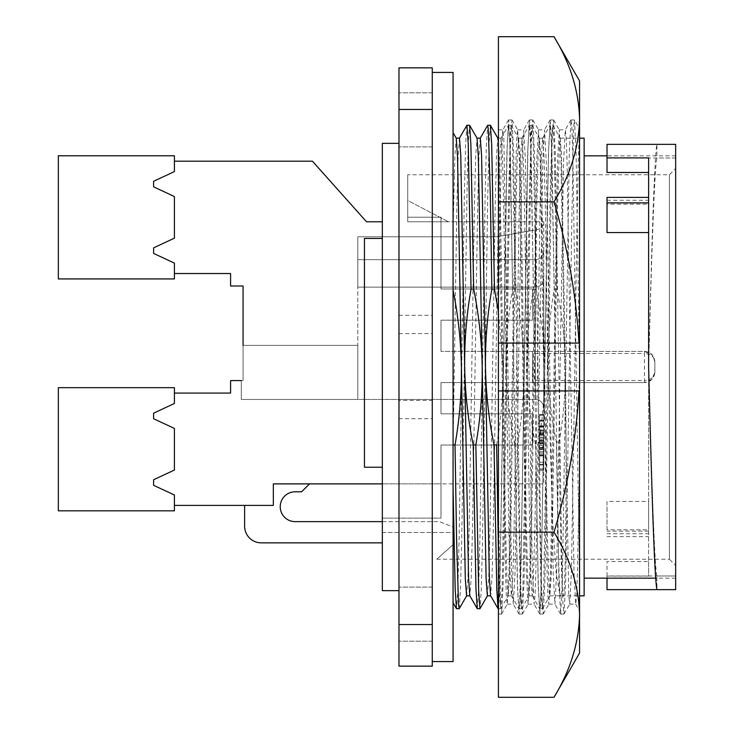 <?xml version="1.0" encoding="UTF-8"?>
<svg xmlns="http://www.w3.org/2000/svg" width="734" height="734" viewBox="0 0 734 734"><rect width="100%" height="100%" fill="white"/><g stroke="black" fill="none" stroke-linecap="round" stroke-linejoin="round"><path stroke-width="0.55" stroke-dasharray="3.67 2.75" d="M579.557 463.264L579.557 575.089L579.557 367L579.557 463.264L577.456 572.382L576.64 595.797L575.722 604.155L573.988 572.382L567.052 161.618L566.235 138.203L565.318 129.845L563.584 161.618L556.656 572.382L554.922 604.155L553.188 572.382L546.252 161.618L544.518 129.845L542.784 161.618L535.848 572.382L535.031 595.797L534.113 604.155L532.379 572.382L525.452 161.618L523.718 129.845L521.984 161.618L515.048 572.382L513.314 604.155L511.58 572.382L503.827 138.203L502.827 129.918L501.175 161.618L498.423 314.18L498.423 129.845L498.423 614.046L498.423 314.18M498.423 155.755L505.515 572.382L506.332 595.797L507.249 604.155L508.983 572.382L515.919 161.618L516.736 138.203L517.654 129.845L519.388 161.618L526.315 572.382L528.049 604.155L529.783 572.382L536.719 161.618L538.453 129.845L540.187 161.618L547.124 572.382L547.94 595.797L548.858 604.155L550.592 572.382L557.519 161.618L559.253 129.845L560.987 161.618L568.749 595.797L569.749 604.082L571.391 572.382L574.86 367C576.383 253.918 578.098 144.717 579.557 132.359L579.557 367L576.089 153.057L574.438 120.027L573.447 128.67L565.685 580.943L564.042 613.973L563.042 605.33L562.216 580.943L555.289 153.057L553.638 120.027L552.638 128.67L551.821 153.057L544.885 580.943L543.233 613.973L542.233 605.33L541.417 580.943L534.48 153.057L532.829 120.027L531.838 128.67L531.012 153.057L524.076 580.943L522.434 613.973L521.434 605.33L520.617 580.943L513.681 153.057L512.029 120.027L511.029 128.67L510.213 153.057L503.276 580.943L501.625 613.973L500.634 605.33L498.423 511.295M575.639 604.082L579.557 610.871L579.557 575.089L572.759 153.057L571.942 128.67L571.024 119.954L569.29 153.057L562.354 580.943L560.629 614.046L558.895 580.943L551.959 153.057L550.225 119.954L548.491 153.057L540.738 605.33L539.738 613.973L538.086 580.943L531.15 153.057L530.333 128.67L529.416 119.954L527.682 153.057L520.755 580.943L519.929 605.33L518.938 613.973L517.286 580.943L510.35 153.057L508.616 119.954L506.882 153.057L499.946 580.943L498.423 613.596M498.423 36.7L498.423 697.3M554.005 697.3C570.355 670.381 578.878 642.856 579.557 614.725C578.878 586.594 570.355 559.069 554.005 532.15C570.355 478.311 578.878 423.261 579.557 367L579.557 128.89L574.438 120.027M554.005 532.15L498.423 532.15M554.005 201.85C570.355 174.931 578.878 147.406 579.557 119.275L579.557 367C578.878 310.739 570.355 255.689 554.005 201.85L498.423 201.85M578.979 390.928L498.423 390.928M498.423 343.072L578.979 343.072M579.557 367L579.557 653.049M579.557 80.951L579.557 119.275M398.984 315.29L432.271 315.29L432.271 67.849L398.984 67.849L398.984 590.641L398.984 367L398.984 400.397L432.271 400.397L432.271 418.71L398.984 418.71L398.984 400.397M382.341 590.641L382.341 143.359M398.984 119.853L398.984 146.901L398.984 119.853M432.271 119.853L432.271 146.901L432.271 119.853M398.984 614.147L398.984 587.099L398.984 614.147M432.271 614.147L432.271 587.099L432.271 614.147M453.071 72.418L453.071 661.582M398.984 333.603L432.271 333.603L432.271 72.418L432.271 400.397M498.423 142.387L500.395 205.19L505.598 528.81L506.9 578.42L508.203 595.843L509.543 577.309L510.8 528.81L516.002 205.19L517.305 155.58L518.599 138.157L519.947 156.691L521.204 205.19L526.406 528.81L527.7 578.42L529.003 595.843L530.343 577.309L531.599 528.81L536.802 205.19L538.105 155.58L539.407 138.157L540.747 156.691L542.004 205.19L547.206 528.81L549.179 591.531L549.885 595.769L551.151 577.309L552.408 528.81L557.611 205.19L559.574 142.469L560.281 138.231L561.556 156.691L565.409 367C567.079 489.89 565.235 598.669 563.317 595.843L579.557 595.843M584.136 595.843L584.136 138.157M549.803 595.843L563.418 595.751L560.693 595.843L559.941 595.182L556.161 573.025L552.702 522.525L547.894 367L545.298 205.19L543.995 155.58L542.692 138.157L541.353 156.691L540.096 205.19L534.893 528.81L532.921 591.531L532.214 595.769L530.948 577.309L529.691 528.81L524.489 205.19L523.195 155.58L521.892 138.157L520.544 156.691L519.287 205.19L514.094 528.81L512.791 578.42L511.414 595.769L510.148 577.309L508.891 528.81L503.689 205.19L502.386 155.58L501.083 138.157L499.744 156.691L498.487 205.19L493.285 528.81L491.982 578.42L490.606 595.769M459.484 138.157L458.135 156.691L456.878 205.19L453.071 448.823M466.595 595.843L467.934 577.309L469.191 528.81L474.393 205.19L475.696 155.58L477.072 138.231M480.21 138.231L478.944 156.691L477.687 205.19L472.485 528.81L471.182 578.42L469.806 595.769M487.394 595.843L488.743 577.309L490 528.81L495.202 205.19L496.496 155.58L497.872 138.231M453.071 132.689L453.071 233.219L454.887 155.58L456.264 138.231M382.341 521.635L439.345 521.635L453.906 527.296L439.345 521.635L295.16 521.635A14.919 14.919 0 0 1 280.232 506.708A14.919 14.919 0 0 1 295.16 491.789L301.619 491.789L309.528 483.88L273.332 483.88L273.332 505.405L174.417 505.405L174.417 495.01L174.417 510.818L58.335 510.818L58.335 387.662L174.417 387.662L174.417 403.471L153.608 413.169L153.608 418.738L174.417 428.436L174.417 470.044L153.608 479.742L153.608 485.302L174.417 495.01L174.417 505.405M436.767 559.225L669.426 559.225L669.426 174.775L669.426 559.225L675.665 565.464L675.665 168.536L675.665 565.464M407.719 174.775L407.719 217.2L407.719 174.775L669.426 174.775L675.665 168.536M656.893 575.988C654.315 565.226 651.297 467.888 648.627 367L648.627 501.423L607.018 501.423L607.018 529.792L648.627 529.792L648.627 561.51L607.018 561.51L607.018 575.988L675.665 575.988L675.665 578.153L675.665 575.988L656.893 575.988L656.948 589.641L675.665 589.641L675.665 144.359L675.665 158.012L675.665 155.847L675.665 158.012L656.893 158.012C654.315 168.774 651.297 266.112 648.627 367L648.627 157.893M654.866 361.798C654.26 355.485 650.792 352.026 644.461 351.393L441.006 351.393L644.461 351.393L652.26 354.917L654.866 361.798L654.866 372.202L654.866 361.798C654.242 356.742 650.774 353.971 644.461 353.476L644.461 351.393M441.006 351.393L441.006 320.189L532.545 320.189L441.006 320.189L441.006 351.393L441.006 320.189L532.545 320.189L532.545 288.985L441.006 288.985L532.545 288.985L532.545 320.189L532.545 288.985L441.006 288.985L441.006 217.2L407.719 217.2L441.006 217.2L441.006 288.985L441.006 221.787L407.719 221.787L543.775 221.787L441.006 221.787L441.006 217.2L441.006 288.985L532.545 288.985L532.545 320.189L441.006 320.189L441.006 351.393L532.545 351.393L532.545 382.607L441.006 382.607L441.006 413.811L532.545 413.811L532.545 445.015L441.006 445.015L441.006 518.131L382.341 518.131L382.341 542.857L382.341 483.88L382.341 518.131L441.006 518.131L441.006 445.015L532.545 445.015L532.545 413.811L441.006 413.811L441.006 382.607L644.461 382.607C650.774 381.992 654.242 378.524 654.866 372.202L651.82 379.561L644.461 382.607L644.461 380.524L532.545 380.524L532.545 382.607L532.545 351.393L441.006 351.393M382.341 238.431L382.341 483.88L382.341 238.431L364.449 238.431L382.341 238.431L364.449 238.431L364.449 467.237L364.449 238.431L364.449 467.237L382.341 467.237M543.766 221.787L543.775 483.88L382.341 483.88L441.006 483.88L441.006 518.131L441.006 483.88L543.775 483.88L543.775 221.787C543.298 226.008 541.004 228.623 536.893 229.659C541.004 228.623 543.298 226.008 543.766 221.787M448.492 221.787L407.719 221.787L448.492 221.787L407.719 200.492L407.719 221.787L407.719 200.492L448.492 221.787M382.341 532.499L453.906 532.499L453.906 543.931L453.906 527.296L453.906 532.499L382.341 532.499M453.906 543.931C431.197 564.198 431.197 564.198 453.906 543.931C431.197 564.198 431.197 564.198 453.906 543.931M382.341 542.857L261.258 542.857A16.643 16.643 0 0 1 244.624 526.214L244.624 505.405M382.341 483.88L309.528 483.88M273.332 483.88L273.332 505.405L273.332 483.88M398.984 418.71L398.984 666.151L432.271 666.151L432.271 418.71M432.271 315.29L432.271 333.603M453.071 602.816L453.071 488.046M174.417 161.186L174.417 171.582L174.417 161.186L312.436 161.186L366.532 221.787L382.341 221.787M459.218 608.679L460.484 589.228L461.75 537.93L466.943 196.07L468.246 143.662L469.549 125.266M466.852 125.321L465.585 144.772L464.328 196.07L459.126 537.93L457.823 590.338L456.53 608.734M441.006 483.88L441.006 445.015L532.545 445.015L532.545 413.811L441.006 413.811L441.006 382.607L532.545 382.607L441.006 382.607L441.006 413.811L532.545 413.811L532.545 445.015L441.006 445.015L441.006 483.88M543.775 432.776L543.775 470.659L543.775 414.563L543.775 432.776L539.609 432.776L539.609 414.563L543.775 414.563L543.775 469.255L543.775 414.563L543.775 455.933L543.775 414.563L539.609 414.563L539.609 443.015L543.775 443.015M539.609 443.015L539.609 470.659L539.609 420.876L543.775 420.876L539.609 420.876L539.609 455.236L543.775 455.236L543.775 468.953L543.775 455.236L539.609 455.236L543.775 455.236L539.609 455.236L539.609 464.961L543.775 464.961M543.775 278.792L543.775 407.774L543.775 278.792C543.243 283.81 540.472 286.581 535.453 287.113C540.472 286.581 543.243 283.81 543.775 278.792C543.243 283.81 540.472 286.581 535.453 287.113C540.472 286.581 543.243 283.81 543.775 278.792M407.719 217.2L441.006 217.2L407.719 217.2L407.719 221.787L407.719 217.2M532.545 380.524L532.545 351.393L532.545 382.607L644.461 382.607M174.417 171.582L153.608 181.289L153.608 186.849L174.417 196.547L174.417 238.155L153.608 247.853L153.608 253.423L174.417 263.121L174.417 278.929L58.335 278.929L58.335 155.773L174.417 155.773L174.417 171.582L153.608 181.289L153.608 186.849L174.417 196.547L174.417 238.155L153.608 247.853L153.608 253.423L174.417 263.121L153.608 253.423L153.608 247.853L174.417 238.155L174.417 196.547L153.608 186.849L153.608 181.289L174.417 171.582M174.417 393.066L174.417 403.471L153.608 413.169L153.608 418.738L174.417 428.436L174.417 470.044L153.608 479.742L153.608 485.302L174.417 495.01L153.608 485.302L153.608 479.742L174.417 470.044L174.417 428.436L153.608 418.738L153.608 413.169L174.417 403.471L174.417 393.066L230.586 393.066L230.586 380.588L243.064 380.588L243.064 286.003L230.586 286.003L230.586 273.525L174.417 273.525M539.609 464.961L539.609 420.876L543.775 420.876L539.609 420.876L539.609 434.565L543.775 434.565M539.609 434.565L539.609 432.776M539.609 470.659L543.775 470.659M539.609 454.759L543.775 454.759M539.609 453.107L543.775 453.107M539.609 464.347L543.775 464.347M539.609 443.052L543.775 443.052M539.609 421.05L543.775 421.05M539.609 415.169L543.775 415.169M539.609 434.904L539.609 455.933L539.609 420.876L539.609 434.198L539.609 426.61L543.775 426.61L543.775 420.876L539.609 420.876L539.609 427.188L539.609 414.563L543.775 414.563L539.609 414.563L539.609 434.904L543.775 434.904M539.609 448.924L543.775 448.924L539.609 448.924M539.609 468.953L543.775 468.953M539.609 426.243L543.775 426.243M539.609 427.188L543.775 427.188M539.609 426.482L543.775 426.482L539.609 426.491M543.775 441.207L539.609 441.207L539.609 455.933L543.775 455.933L539.609 455.933L539.609 447.171L543.775 447.171M539.609 435.29L543.775 435.29M539.609 433.491L543.775 433.491L539.609 433.491M535.453 259.652C540.472 259.12 543.243 256.349 543.775 251.331C543.243 256.349 540.472 259.12 535.453 259.652C540.472 259.12 543.243 256.349 543.775 251.331C543.243 256.349 540.472 259.12 535.453 259.652L357.788 259.652L535.453 259.652L357.788 259.652L357.788 236.77L496.579 236.77L536.893 229.659L496.579 236.77L357.788 236.77L357.788 259.652L535.453 259.652L535.453 229.916L535.453 287.113L357.788 287.113L535.453 287.113L357.788 287.113L357.788 399.452L357.788 259.652L357.788 287.113L535.453 287.113L535.453 399.452C540.472 399.984 543.243 402.755 543.775 407.774C543.243 402.755 540.472 399.984 535.453 399.452L241.293 399.452L357.788 399.452L241.293 399.452L357.788 399.452L241.293 399.452L357.788 399.452L241.293 399.452L357.788 399.452L241.293 399.452L357.788 399.452L241.293 399.452L357.788 399.452L241.293 399.452L357.788 399.452L241.293 399.452L357.788 399.452L357.788 345.365L357.788 399.452L357.788 345.365L243.064 345.365L243.064 380.588L243.064 345.365L243.064 380.588L243.064 345.365L243.064 380.588L243.064 345.365L243.064 380.588L243.064 345.365L243.064 380.588L243.064 345.365L243.064 380.588L243.064 345.365L243.064 380.588L243.064 345.365L357.788 345.365L357.788 399.452L357.788 345.365L243.064 345.365L357.788 345.365L357.788 399.452L357.788 345.365L243.064 345.365L357.788 345.365L357.788 399.452L357.788 345.365L243.064 345.365L357.788 345.365L357.788 399.452L357.788 345.365L243.064 345.365L357.788 345.365L357.788 399.452L357.788 345.365L243.064 345.365L357.788 345.365L357.788 399.452L357.788 345.365L243.064 345.365L357.788 345.365L357.788 399.452L535.453 399.452L535.453 259.652M539.609 441.207L539.609 469.255L539.609 414.563L539.609 445.419L539.609 414.563L543.775 414.563M539.609 429.986L543.775 429.986M539.609 430.693L543.775 430.693M539.609 433.601L543.775 433.601M539.609 445.419L543.775 445.419M539.609 440.51L543.775 440.51L539.609 440.51M539.609 469.255L543.775 469.255L539.609 469.255M539.609 462.246L543.775 462.246L539.609 462.246M539.609 448.079L543.775 448.079M539.609 451.722L543.775 451.722M539.609 434.023L543.775 434.023M539.609 421.206L543.775 421.206M543.775 420.169L539.609 420.169L539.609 415.261L543.775 415.261L539.609 415.261L539.609 432.62L543.775 432.62M539.609 420.169L539.609 414.563M539.609 425.858L543.775 425.858M539.609 437.198L543.775 437.198M539.609 442.143L543.775 442.143M539.609 447.511L543.775 447.511M539.609 449.621L543.775 449.621L539.609 449.621L539.609 439.804L539.609 449.621M539.609 443.308L543.775 443.308M539.609 444.015L543.775 444.015M539.609 447.171L539.609 432.62M477.329 608.734L478.632 590.338L479.926 537.93L485.128 196.07L486.394 144.772L487.66 125.321M490.349 125.266L489.055 143.662L487.752 196.07L482.55 537.93L481.293 589.228L480.018 608.679M496.634 444.905C501.157 419.132 503.276 393.158 503.001 367L498.423 311.757M241.293 380.588L241.293 399.452L241.293 380.588L241.293 399.452L241.293 380.588L241.293 399.452L241.293 380.588L241.293 399.452L241.293 380.588L241.293 399.452L241.293 380.588L241.293 399.452L241.293 380.588L241.293 399.452L241.293 380.588L241.293 399.452L241.293 380.588L243.064 380.588L241.293 380.588L243.064 380.588L241.293 380.588L243.064 380.588L241.293 380.588L243.064 380.588L241.293 380.588L243.064 380.588L241.293 380.588L243.064 380.588L241.293 380.588L243.064 380.588L241.293 380.588L243.064 380.588L243.064 345.365L357.788 345.365L243.064 345.365M539.609 426.61L539.609 420.876M654.866 372.202C654.242 377.258 650.774 380.029 644.461 380.524L644.461 353.476L532.545 353.476M675.665 144.359L675.665 158.012L607.018 158.012L607.018 144.359M543.775 446.272L543.775 439.804L539.609 439.804L543.775 439.804L543.775 449.621L543.775 446.272L539.609 446.272M539.609 434.198L543.775 434.198L543.775 426.61M539.609 426.252L543.775 426.252L543.775 434.198M543.775 420.876L543.775 426.252M500.753 608.734L498.129 608.734L499.432 590.338L500.735 537.93L507.194 144.772L508.534 125.266L509.836 143.662L512.653 289.095C508.13 314.868 506.01 340.842 506.286 367C506.754 393.222 509.598 419.187 514.818 444.905L517.433 444.905C521.957 419.132 524.085 393.158 523.801 367C523.342 340.778 520.498 314.813 515.277 289.095L512.497 144.772L511.231 125.321L510.525 129.817L508.552 196.07L502.093 589.228L500.753 608.734L499.597 594.155L498.423 551.748M607.018 232.577L607.018 204.208L648.627 204.208M607.018 172.49L607.018 158.012M584.136 367L584.136 155.847L584.136 367M607.018 589.641L607.018 576.107L648.627 576.107L648.627 367C651.324 258.928 654.343 154.993 656.948 144.359L656.893 158.012M512.653 289.095L515.277 289.095M607.018 575.988L607.018 578.153M607.018 576.107L607.018 561.51M648.627 561.51L648.627 576.107M648.627 501.423L648.627 529.792M607.018 529.792L607.018 501.423M607.018 204.208L607.018 197.391M514.818 444.905L517.598 589.228L518.865 608.679L519.571 604.183L521.535 537.93L527.994 144.772L529.333 125.266L530.636 143.662L533.453 289.095C528.93 314.868 526.81 340.842 527.095 367C527.553 393.222 530.398 419.187 535.618 444.905L538.242 444.905C542.765 419.132 544.885 393.158 544.61 367C544.142 340.778 541.297 314.813 536.077 289.095L533.297 144.772L532.031 125.321L531.324 129.817L529.361 196.07L522.902 589.228L521.553 608.734L520.259 590.338L517.433 444.905M533.453 289.095L536.077 289.095M563.226 596.081L563.317 595.843C561.923 602.201 560.492 537.279 559.06 442.162C563.529 417.297 565.639 392.25 565.409 367C564.941 340.778 562.106 314.813 556.886 289.095L554.106 144.772L552.83 125.321L552.133 129.817L550.161 196.07L543.701 589.228L542.362 608.734L541.059 590.338L538.242 444.905M560.528 596.146L559.941 595.182M560.693 595.843C559.299 602.201 557.868 537.279 556.436 442.162C551.271 417.362 548.417 392.314 547.894 367C547.619 340.842 549.738 314.868 554.262 289.095L551.445 143.662L550.142 125.266L552.766 125.266M535.618 444.905L538.398 589.228L539.738 608.734L541.041 590.338L547.536 196.07L548.803 144.772L550.142 125.266M556.886 289.095L554.262 289.095M559.06 442.162L556.436 442.162M432.271 109.449L398.984 109.449M398.984 624.551L432.271 624.551M539.609 438.207L543.775 438.207M539.609 441.171L543.775 441.171M543.775 432.161L539.609 432.161M539.609 432.014L543.775 432.014M607.018 533.746L648.627 533.746M648.627 531.132L607.018 531.132M607.018 200.254L648.627 200.254M517.654 129.845L523.718 129.845M538.453 129.845L544.518 129.845M559.253 129.845L565.318 129.845M507.249 604.155L513.314 604.155M528.049 604.155L534.113 604.155M548.858 604.155L554.922 604.155M569.657 604.155L575.722 604.155M574.355 119.954L571.024 119.954M553.555 119.954L550.225 119.954M532.746 119.954L529.416 119.954M511.947 119.954L508.616 119.954M563.951 614.046L560.629 614.046M543.151 614.046L539.82 614.046M522.342 614.046L519.021 614.046M501.542 614.046L498.423 614.046M498.423 129.845L502.909 129.845M570.942 120.027L565.235 129.918M560.537 613.973L554.831 604.082M550.142 120.027L544.426 129.918M539.738 613.973L534.031 604.082M529.333 120.027L523.626 129.918M518.938 613.973L513.222 604.082M508.534 120.027L502.827 129.918M501.625 613.973L507.332 604.082M512.029 120.027L517.736 129.918M522.434 613.973L528.141 604.082M532.829 120.027L538.545 129.918M543.233 613.973L548.94 604.082M553.638 120.027L559.345 129.918M564.042 613.973L569.749 604.082M432.271 92.814L398.984 92.814L432.271 92.814M432.271 587.099L398.984 587.099L432.271 587.099M508.203 595.843L511.488 595.843M529.003 595.843L532.297 595.843M498.423 138.157L501.083 138.157M518.599 138.157L521.892 138.157M539.407 138.157L542.692 138.157M675.665 578.153L655.682 578.153M432.271 146.901L398.984 146.901L432.271 146.901M432.271 641.186L398.984 641.186L432.271 641.186M560.207 138.157L579.557 138.157M652.269 379.074L651.82 379.561M652.26 354.917L651.82 354.439M501.01 138.231L508.46 125.321M511.231 125.321L518.681 138.231M500.827 608.679L508.277 595.769M675.665 155.847L607.018 155.847M508.534 125.266L511.158 125.266M521.819 138.231L529.269 125.321M511.414 595.769L518.865 608.679M532.031 125.321L539.481 138.231M521.626 608.679L529.076 595.769M607.018 536.609L648.627 536.609M518.938 608.734L521.553 608.734M529.333 125.266L531.957 125.266M552.83 125.321L560.281 138.231M542.435 608.679L549.885 595.769M542.619 138.231L550.069 125.321M532.214 595.769L539.664 608.679M539.738 608.734L542.362 608.734"/><path stroke-width="1.1" d="M498.423 390.928L578.979 390.928C576.162 438.978 567.841 486.046 554.005 532.15C570.355 559.069 578.878 586.594 579.557 614.725C578.878 642.856 570.355 670.381 554.005 697.3L498.423 697.3L498.423 36.7L554.005 36.7C570.355 63.619 578.878 91.144 579.557 119.275C578.878 91.144 570.355 63.619 554.005 36.7L579.557 80.951L579.557 119.275C578.878 147.406 570.355 174.931 554.005 201.85L498.423 201.85M554.005 532.15L498.423 532.15M554.005 201.85C567.841 247.954 576.162 295.022 578.979 343.072L498.423 343.072M554.005 697.3L579.557 653.049L579.557 390.928L578.979 390.928L579.557 390.928L579.557 119.275M578.979 343.072L579.557 343.072L578.979 343.072M398.984 143.359L382.341 143.359L382.341 590.641L398.984 590.641M432.271 661.582L453.071 661.582L453.071 72.418L432.271 72.418M579.557 138.157L584.136 138.157L584.136 595.843L579.557 595.843M453.071 132.689L456.264 138.231L457.53 156.691L465.292 578.42L466.595 595.843L469.843 595.843M471.044 289.095L468.228 143.662L466.925 125.266L469.622 125.321L470.889 144.772L473.669 289.095L471.044 289.095C466.521 314.868 464.402 340.842 464.677 367C465.145 393.222 467.989 419.187 473.21 444.905L475.99 589.228L477.256 608.679L469.806 595.769L468.54 577.309L460.778 155.58L459.484 138.157L456.227 138.157M469.622 125.321L477.072 138.231L478.339 156.691L486.101 578.42L487.394 595.843L490.651 595.843M480.21 138.231L487.66 125.321L488.358 129.817L490.33 196.07L491.853 289.095C487.33 314.868 485.202 340.842 485.486 367C485.945 393.222 488.789 419.187 494.01 444.905L496.79 589.228L498.065 608.679L490.606 595.769L489.339 577.309L481.587 155.58L480.284 138.157L477.036 138.157M498.423 311.757L494.468 289.095L491.688 144.772L490.422 125.321L497.872 138.231L498.423 142.387M309.528 483.88L301.619 491.789L295.16 491.789A14.919 14.919 0 0 0 280.232 506.708A14.919 14.919 0 0 0 295.16 521.635L382.341 521.635M656.948 589.641L675.665 589.641L675.665 144.359L607.018 144.359L607.018 157.893L648.627 157.893L648.627 367C651.324 475.072 654.343 579.007 656.948 589.641L607.018 589.641L607.018 578.153M244.624 505.405L244.624 526.214A16.643 16.643 0 0 0 261.258 542.857L382.341 542.857M432.271 624.551L432.271 666.151L398.984 666.151L398.984 67.849L432.271 67.849L432.271 624.551L398.984 624.551M174.417 161.186L312.436 161.186L366.532 221.787L382.341 221.787M453.071 290.132C458.163 315.51 460.934 341.136 461.392 367C461.668 393.158 459.548 419.132 455.025 444.905L453.071 444.905M455.025 444.905L456.548 537.93L458.511 604.183L459.218 608.679L466.668 595.769M466.925 125.266L459.401 138.231M459.145 608.734L456.456 608.679L455.181 589.228L453.071 488.046M174.417 505.405L273.332 505.405L273.332 483.88L382.341 483.88M382.341 238.431L364.449 238.431L364.449 467.237L382.341 467.237M473.21 444.905L475.834 444.905C480.357 419.132 482.477 393.158 482.192 367C481.733 340.778 478.889 314.813 473.669 289.095M243.064 345.365L243.064 286.003L230.586 286.003L230.586 273.525L174.417 273.525M241.293 380.588L230.586 380.588L230.586 393.066L174.417 393.066M477.256 608.679L479.953 608.734L478.651 590.338L475.834 444.905M490.422 125.321L487.734 125.266M487.468 595.769L479.953 608.734M174.417 495.01L174.417 510.818L58.335 510.818L58.335 387.662L174.417 387.662L174.417 403.471L153.608 413.169L153.608 418.738L174.417 428.436L174.417 470.044L153.608 479.742L153.608 485.302L174.417 495.01M174.417 155.773L174.417 171.582L153.608 181.289L153.608 186.849L174.417 196.547L174.417 238.155L153.608 247.853L153.608 253.423L174.417 263.121L174.417 278.929L58.335 278.929L58.335 155.773L174.417 155.773M494.01 444.905L496.634 444.905L498.423 551.748M491.853 289.095L494.468 289.095M648.627 232.577L607.018 232.577L607.018 197.391L648.627 197.391M648.627 172.49L607.018 172.49L607.018 157.893M675.665 144.359L656.948 144.359M398.984 109.449L432.271 109.449M648.627 202.868L607.018 202.868M497.836 138.157L498.423 138.157M655.682 578.153L584.136 578.153M453.071 602.816L456.456 608.679M607.018 155.847L584.136 155.847"/></g></svg>
